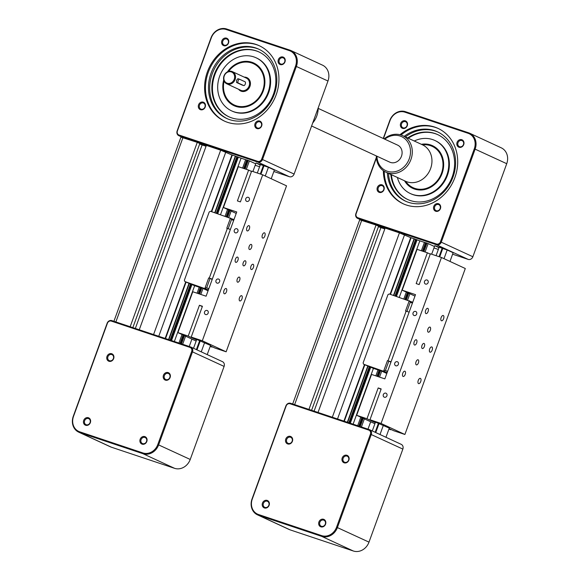 <?xml version="1.0" encoding="UTF-8"?>
<svg xmlns="http://www.w3.org/2000/svg" width="580" height="580" viewBox="0 0 580 580"><rect width="100%" height="100%" fill="white"/><g stroke="black" fill="none" stroke-linecap="round" stroke-linejoin="round"><path stroke-width="0.87" d="M360.195 219.972L376.036 225.04L308.93 409.415M376.036 225.04L378.595 226.222L311.598 410.307M381.198 226.773L380.893 227.614L378.428 226.686L380.893 227.614L314.092 411.14M380.893 227.614L384.815 228.933L380.893 227.614M390.086 294.241L410.684 237.64L399.432 232.863L385.127 228.078L318.021 412.452M364.472 364.617L343.911 421.109M410.684 237.64L411.097 237.713L390.478 294.372M364.842 364.791L344.295 421.239M411.097 237.713L419.84 240.838L399.279 297.315M379.095 370.257L373.411 368.387L353.104 424.183M419.84 240.838L424.415 242.368L421.355 250.77M406.312 292.102L403.854 298.845M377.993 369.917L375.825 375.869M360.782 417.201L357.679 425.713M424.415 242.368L425.524 242.708M422.479 251.14L425.546 242.636L426.351 242.889L428.156 243.585L425.082 252.017M409.893 293.755L407.588 300.092M386.809 373.484L381.727 371.135L379.552 377.116M364.363 418.854L361.412 426.96M428.156 243.585L434.471 246.507L431.665 254.214M370.678 421.776L367.988 429.164M439.227 247.029L442.149 248.211L439.067 256.686M378.312 423.603L375.159 432.281M442.185 248.131L439.154 247.21L436.073 255.686M375.441 422.276L372.28 430.954M442.149 248.211L442.75 248.487L442.149 248.211M290.587 403.281L369.322 429.606A4.016 3.502 114.8 0 1 369.634 429.729A4.016 3.502 114.8 0 1 371.272 434.492L337.415 527.532A13.398 11.673 114.8 0 1 321.748 536.391L258.542 515.265A13.398 11.673 114.8 0 1 257.491 514.844A13.398 11.673 114.8 0 1 252.024 498.981L285.889 405.942A4.016 3.502 114.8 0 1 290.587 403.281L290.065 403.774A3.349 2.922 -65.2 0 0 286.143 405.993L252.286 499.032A12.724 11.092 -65.2 0 0 258.47 514.496L321.675 535.63A12.724 11.092 -65.2 0 0 336.56 527.205L370.424 434.166A3.349 2.922 -65.2 0 0 368.793 430.099L290.065 403.774M257.491 514.844L289.072 529.453A13.398 11.673 -65.2 0 0 290.123 529.866L353.329 551A13.398 11.673 -65.2 0 0 368.996 542.133L402.853 449.094A4.016 3.502 -65.2 0 0 401.215 444.338L369.634 429.729M267.162 500.417A4.016 3.502 114.8 0 1 269.12 505.303A4.016 3.502 114.8 0 1 264.422 507.957A4.016 3.502 114.8 0 1 262.464 503.077A4.016 3.502 114.8 0 1 267.162 500.417M292.414 441.293A4.016 3.502 114.8 0 1 287.716 443.947A4.016 3.502 114.8 0 1 285.759 439.067A4.016 3.502 114.8 0 1 290.464 436.407A4.016 3.502 114.8 0 1 292.414 441.293M344.172 462.825A4.016 3.502 114.8 0 1 342.214 457.939A4.016 3.502 114.8 0 1 346.92 455.278A4.016 3.502 114.8 0 1 348.87 460.165A4.016 3.502 114.8 0 1 344.172 462.825M318.92 521.949A4.016 3.502 114.8 0 1 323.618 519.288A4.016 3.502 114.8 0 1 325.576 524.175A4.016 3.502 114.8 0 1 320.878 526.836A4.016 3.502 114.8 0 1 318.92 521.949M325.293 524.124A3.292 2.871 114.8 0 1 321.189 526.198A3.292 2.871 114.8 0 1 319.841 522.297A3.292 2.871 114.8 0 1 323.952 520.224A3.292 2.871 114.8 0 1 325.293 524.124M346.992 456.112A3.292 2.871 114.8 0 1 347.253 456.213A3.292 2.871 114.8 0 1 348.536 460.259A3.292 2.871 114.8 0 1 344.745 462.296A3.292 2.871 114.8 0 1 344.484 462.195A3.292 2.871 114.8 0 1 343.2 458.142A3.292 2.871 114.8 0 1 346.992 456.112M286.687 439.415A3.292 2.871 114.8 0 1 290.79 437.342A3.292 2.871 114.8 0 1 292.139 441.242A3.292 2.871 114.8 0 1 288.028 443.316A3.292 2.871 114.8 0 1 286.687 439.415M264.988 507.427A3.292 2.871 114.8 0 1 264.734 507.326A3.292 2.871 114.8 0 1 263.443 503.28A3.292 2.871 114.8 0 1 267.242 501.243A3.292 2.871 114.8 0 1 267.496 501.345A3.292 2.871 114.8 0 1 268.779 505.397A3.292 2.871 114.8 0 1 264.988 507.427M376.362 157.376L355.902 213.585A4.016 3.502 -65.2 0 0 357.541 218.341A4.016 3.502 -65.2 0 0 357.86 218.464L436.588 244.789A4.016 3.502 -65.2 0 0 441.286 242.128L475.15 149.089A13.398 11.673 -65.2 0 0 469.684 133.226L501.265 147.835A13.398 11.673 114.8 0 1 506.732 163.698L472.867 256.737A4.016 3.502 114.8 0 1 468.169 259.398L452.61 254.192M438.349 249.429L433.941 247.95M469.684 133.226A13.398 11.673 -65.2 0 0 468.64 132.813L405.435 111.679A13.398 11.673 -65.2 0 0 389.767 120.546L383.242 138.468M383.474 138.576L390.021 120.589A12.724 11.092 114.8 0 1 404.905 112.172L468.111 133.299A12.724 11.092 114.8 0 1 474.302 148.77L440.438 241.802A3.349 2.922 114.8 0 1 436.522 244.02L357.787 217.696A3.349 2.922 114.8 0 1 356.163 213.629L376.413 157.992M359.854 219.407L357.541 218.341M385.127 228.085L378.704 225.939M438.98 247.696L434.746 245.666L444.215 248.98M402.578 128.376A4.016 3.502 114.8 0 1 400.62 123.489A4.016 3.502 114.8 0 1 405.318 120.836A4.016 3.502 114.8 0 1 407.276 125.715A4.016 3.502 114.8 0 1 402.578 128.376M383.974 189.725A4.016 3.502 114.8 0 1 379.276 192.386A4.016 3.502 114.8 0 1 377.326 187.499A4.016 3.502 114.8 0 1 382.024 184.839A4.016 3.502 114.8 0 1 383.974 189.725M438.48 203.718A4.016 3.502 114.8 0 1 440.43 208.604A4.016 3.502 114.8 0 1 435.732 211.258A4.016 3.502 114.8 0 1 433.782 206.379A4.016 3.502 114.8 0 1 438.48 203.718M457.076 142.368A4.016 3.502 114.8 0 1 461.774 139.707A4.016 3.502 114.8 0 1 463.732 144.594A4.016 3.502 114.8 0 1 459.034 147.248A4.016 3.502 114.8 0 1 457.076 142.368M399.975 134.712A41.521 36.192 114.8 0 1 437.958 128.361A41.521 36.192 114.8 0 1 454.901 177.538A41.521 36.192 114.8 0 1 403.1 203.732A41.521 36.192 114.8 0 1 383.344 170.672M403.143 127.846A3.292 2.871 -65.2 0 0 406.942 125.809A3.292 2.871 -65.2 0 0 405.652 121.764A3.292 2.871 -65.2 0 0 405.398 121.662A3.292 2.871 -65.2 0 0 401.599 123.692A3.292 2.871 -65.2 0 0 402.89 127.745A3.292 2.871 -65.2 0 0 403.143 127.846M383.699 189.674A3.292 2.871 -65.2 0 0 382.358 185.774A3.292 2.871 -65.2 0 0 378.247 187.855A3.292 2.871 -65.2 0 0 379.588 191.748A3.292 2.871 -65.2 0 0 383.699 189.674M438.552 204.544A3.292 2.871 -65.2 0 0 434.761 206.582A3.292 2.871 -65.2 0 0 436.044 210.627A3.292 2.871 -65.2 0 0 436.305 210.729A3.292 2.871 -65.2 0 0 440.097 208.698A3.292 2.871 -65.2 0 0 438.813 204.646A3.292 2.871 -65.2 0 0 438.552 204.544M458.004 142.716A3.292 2.871 -65.2 0 0 459.346 146.617A3.292 2.871 -65.2 0 0 463.456 144.543A3.292 2.871 -65.2 0 0 462.108 140.643A3.292 2.871 -65.2 0 0 458.004 142.716M438.4 128.571A41.521 36.192 -65.2 0 0 401.012 135.01M384.236 171.274A41.521 36.192 -65.2 0 0 403.542 203.935M404.173 136.351A38.171 33.277 114.8 0 1 437.443 131.812A38.171 33.277 114.8 0 1 453.024 177.023A38.171 33.277 114.8 0 1 405.398 201.108A38.171 33.277 114.8 0 1 387.31 172.818M438.038 132.095A38.171 33.277 -65.2 0 0 405.369 136.902M388.498 173.369A38.171 33.277 -65.2 0 0 405.993 201.376M407.667 137.96A35.735 31.146 114.8 0 1 437.617 134.575A35.735 31.146 114.8 0 1 452.197 176.9A35.735 31.146 114.8 0 1 407.61 199.448A35.735 31.146 114.8 0 1 390.797 174.435M437.914 134.712A35.735 31.146 -65.2 0 0 408.262 138.236M391.391 174.71A35.735 31.146 -65.2 0 0 407.907 199.585M414.258 141.005A29.225 25.476 114.8 0 1 434.884 140.483L435.478 140.759A29.225 25.476 114.8 0 1 447.405 175.377A29.225 25.476 114.8 0 1 410.937 193.814L410.343 193.539A29.225 25.476 114.8 0 1 397.387 177.48M434.884 140.483A29.225 25.476 114.8 0 1 446.81 175.102A29.225 25.476 114.8 0 1 410.343 193.539M421.392 144.311A23.505 20.489 114.8 0 1 432.484 145.674A23.505 20.489 114.8 0 1 442.076 173.514A23.505 20.489 114.8 0 1 412.742 188.348A23.505 20.489 114.8 0 1 404.521 180.779M432.774 145.819A23.505 20.489 -65.2 0 0 429.454 144.725M410.06 186.658A23.505 20.489 -65.2 0 0 413.047 188.486M432.897 145.942A23.439 20.43 114.8 0 1 433.05 146.015A23.439 20.43 114.8 0 1 434.376 146.696M414.751 189.131A23.439 20.43 114.8 0 1 413.366 188.565A23.439 20.43 114.8 0 1 413.221 188.493M404.927 180.967A23.439 20.43 -65.2 0 0 413.069 188.42A23.439 20.43 -65.2 0 0 416.367 189.573M435.761 147.639A23.439 20.43 -65.2 0 0 432.752 145.877A23.439 20.43 -65.2 0 0 421.79 144.493M422.566 144.855A22.772 19.851 114.8 0 1 441.467 173.311A22.772 19.851 114.8 0 1 424.661 188.826A22.772 19.851 114.8 0 1 405.703 181.322M428.113 282.641A2.168 1.892 114.8 0 1 424.516 281.438A2.168 1.892 114.8 0 1 428.113 282.641M416.672 314.077A2.168 1.892 114.8 0 1 413.076 312.874A2.168 1.892 114.8 0 1 416.672 314.077M398.366 364.363A2.168 1.892 114.8 0 1 394.77 363.16A2.168 1.892 114.8 0 1 398.366 364.363M386.925 395.799A2.168 1.892 114.8 0 1 383.329 394.596A2.168 1.892 114.8 0 1 386.925 395.799M443.599 318.703A2.769 1.349 -71.5 0 1 441.489 320.762A2.769 1.349 -71.5 0 1 441.134 317.564A2.769 1.349 -71.5 0 1 443.243 315.505A2.769 1.349 -71.5 0 1 443.599 318.703M432.158 350.139A2.769 1.349 -71.5 0 1 430.048 352.19A2.769 1.349 -71.5 0 1 429.693 348.993A2.769 1.349 -71.5 0 1 431.803 346.942A2.769 1.349 -71.5 0 1 432.158 350.139M420.717 381.567A2.769 1.349 -71.5 0 1 418.608 383.626A2.769 1.349 -71.5 0 1 418.26 380.429A2.769 1.349 -71.5 0 1 420.362 378.37A2.769 1.349 -71.5 0 1 420.717 381.567M405.224 374.404A2.769 1.349 -71.5 0 1 403.114 376.456A2.769 1.349 -71.5 0 1 402.766 373.266A2.769 1.349 -71.5 0 1 404.869 371.207A2.769 1.349 -71.5 0 1 405.224 374.404M416.665 342.969A2.769 1.349 -71.5 0 1 414.555 345.027A2.769 1.349 -71.5 0 1 414.207 341.83A2.769 1.349 -71.5 0 1 416.31 339.779A2.769 1.349 -71.5 0 1 416.665 342.969M428.105 311.54A2.769 1.349 -71.5 0 1 425.995 313.599A2.769 1.349 -71.5 0 1 425.647 310.401A2.769 1.349 -71.5 0 1 427.75 308.342A2.769 1.349 -71.5 0 1 428.105 311.54M430.324 330.194A2.683 1.305 -71.5 0 1 428.279 332.18A2.683 1.305 -71.5 0 1 427.938 329.085A2.683 1.305 -71.5 0 1 429.983 327.098A2.683 1.305 -71.5 0 1 430.324 330.194M424.372 346.536A2.683 1.305 -71.5 0 1 422.334 348.522A2.683 1.305 -71.5 0 1 421.993 345.433A2.683 1.305 -71.5 0 1 424.031 343.44A2.683 1.305 -71.5 0 1 424.372 346.536M418.426 362.877A2.683 1.305 -71.5 0 1 416.382 364.871A2.683 1.305 -71.5 0 1 416.041 361.775A2.683 1.305 -71.5 0 1 418.078 359.788A2.683 1.305 -71.5 0 1 418.426 362.877M375.318 422.602L366.981 418.745L378.189 387.94L381.183 388.941L369.975 419.746L389.303 428.12L385.968 437.284M383.344 425.358L380.009 434.529M378.914 423.878L375.753 432.557M389.129 428.605L393.805 430.766L404.898 434.478L381.06 423.451L441.467 257.491L465.298 268.518L404.898 434.478M369.975 419.746L381.06 423.451M449.978 261.428L453.139 252.728L447.18 249.973L442.75 248.487L439.691 256.896M444.019 258.673L447.18 249.973M381.727 371.135L379.124 370.185L376.942 376.239L379.124 370.185M373.411 368.387L363.631 364.233L387.157 372.534M366.981 418.745L356.664 415.295L371.541 374.434L384.845 378.885L415.505 294.647L402.201 290.196L417.071 249.335L427.38 252.786L416.172 283.584L419.166 284.584L430.375 253.786L441.467 257.491M427.38 252.786L430.259 254.112M390.935 429.439L389.006 428.932M388.934 429.135L390.811 429.765M378.189 387.94L381.067 389.267M356.664 415.295L374.912 423.733M402.201 290.196L414.976 296.105M412.735 302.26L389.216 293.951L387.962 294.662L363.109 362.928L363.631 364.233M387.454 360.63L383.706 370.939L385.432 370.453L388.817 361.151L387.454 360.63L391.065 361.797M406.928 311.402L410.285 302.18L409.284 300.657L405.536 310.967L406.109 311.163M387.556 371.432L385.432 370.453M410.285 302.18L412.402 303.166M390.942 362.13L388.817 361.151M409.139 312.134L406.123 311.126L388.049 360.789M181.431 137.293L197.273 142.361L130.166 326.736M197.273 142.361L199.839 143.543L132.834 327.627M202.435 144.094L202.13 144.942L199.672 144.007L202.13 144.942L135.336 328.461M202.13 144.942L206.06 146.254L202.13 144.942M211.323 211.562L231.927 154.962L220.675 150.184L206.371 145.399L139.258 329.774M185.709 281.938L165.148 338.43M231.927 154.962L232.333 155.034L211.714 211.693M186.086 282.112L165.539 338.56M232.333 155.034L241.077 158.159L220.523 214.636M200.339 287.579L194.655 285.708L174.348 341.504M241.077 158.159L245.652 159.688L242.6 168.091M227.556 209.423L225.098 216.166M199.23 287.238L197.062 293.19M182.018 334.522L178.923 343.034M245.652 159.688L246.761 160.029M246.79 159.957L243.694 168.454L246.79 159.957L247.588 160.21L249.393 160.906L246.326 169.338M231.13 211.076L228.825 217.413M208.046 290.805L202.971 288.456L200.796 294.437M185.6 336.175L182.649 344.281M249.393 160.906L255.707 163.828L252.902 171.535M191.915 339.097L189.232 346.485M260.464 164.35L263.392 165.532L260.304 174.014M199.556 340.924L196.395 349.602M263.421 165.452L260.398 164.531L257.31 173.007M196.678 339.597L193.517 348.275M263.392 165.532L263.987 165.807L263.392 165.532M146.537 441.445A3.292 2.871 114.8 0 1 142.426 443.519A3.292 2.871 114.8 0 1 141.085 439.618A3.292 2.871 114.8 0 1 145.188 437.545A3.292 2.871 114.8 0 1 146.537 441.445M146.812 441.496A4.016 3.502 114.8 0 1 142.114 444.157A4.016 3.502 114.8 0 1 140.157 439.27A4.016 3.502 114.8 0 1 144.862 436.61A4.016 3.502 114.8 0 1 146.812 441.496M168.229 373.433A3.292 2.871 114.8 0 1 168.49 373.534A3.292 2.871 114.8 0 1 169.773 377.58A3.292 2.871 114.8 0 1 165.981 379.617A3.292 2.871 114.8 0 1 165.728 379.516A3.292 2.871 114.8 0 1 164.437 375.463A3.292 2.871 114.8 0 1 168.229 373.433M168.156 372.599A4.016 3.502 114.8 0 1 170.114 377.486A4.016 3.502 114.8 0 1 165.409 380.147A4.016 3.502 114.8 0 1 163.458 375.26A4.016 3.502 114.8 0 1 168.156 372.599M107.924 356.736A3.292 2.871 114.8 0 1 112.034 354.663A3.292 2.871 114.8 0 1 113.375 358.563A3.292 2.871 114.8 0 1 109.272 360.637A3.292 2.871 114.8 0 1 107.924 356.736M107.003 356.388A4.016 3.502 114.8 0 1 111.701 353.727A4.016 3.502 114.8 0 1 113.658 358.614A4.016 3.502 114.8 0 1 108.953 361.267A4.016 3.502 114.8 0 1 107.003 356.388M86.231 424.748A3.292 2.871 114.8 0 1 85.971 424.647A3.292 2.871 114.8 0 1 84.687 420.601A3.292 2.871 114.8 0 1 88.479 418.564A3.292 2.871 114.8 0 1 88.733 418.666A3.292 2.871 114.8 0 1 90.023 422.718A3.292 2.871 114.8 0 1 86.231 424.748M85.659 425.278A4.016 3.502 114.8 0 1 83.701 420.399A4.016 3.502 114.8 0 1 88.406 417.738A4.016 3.502 114.8 0 1 90.357 422.624A4.016 3.502 114.8 0 1 85.659 425.278M78.735 432.165L110.316 446.774A13.398 11.673 -65.2 0 0 111.36 447.187L174.565 468.321A13.398 11.673 -65.2 0 0 190.233 459.454L224.097 366.415A4.016 3.502 -65.2 0 0 222.459 361.659L190.878 347.05A4.016 3.502 114.8 0 1 192.517 351.813L158.652 444.853A13.398 11.673 114.8 0 1 142.984 453.712L79.779 432.586A13.398 11.673 114.8 0 1 78.735 432.165A13.398 11.673 114.8 0 1 73.269 416.302L107.133 323.263A4.016 3.502 114.8 0 1 111.831 320.602L190.559 346.927A4.016 3.502 114.8 0 1 190.878 347.05M107.387 323.314L73.522 416.353A12.724 11.092 -65.2 0 0 79.714 431.817L142.919 452.951A12.724 11.092 -65.2 0 0 157.796 444.526L191.661 351.487A3.349 2.922 -65.2 0 0 190.037 347.42L111.302 321.095A3.349 2.922 -65.2 0 0 107.387 323.314L107.133 323.263M207.393 71.876A41.521 36.192 114.8 0 1 259.195 45.682A41.521 36.192 114.8 0 1 276.145 94.859A41.521 36.192 114.8 0 1 224.337 121.053A41.521 36.192 114.8 0 1 207.393 71.876M259.644 45.892A41.521 36.192 -65.2 0 0 208.285 72.29A41.521 36.192 -65.2 0 0 224.786 121.256M211.055 73.218A38.171 33.277 114.8 0 1 258.687 49.133A38.171 33.277 114.8 0 1 274.267 94.344A38.171 33.277 114.8 0 1 226.635 118.429A38.171 33.277 114.8 0 1 211.055 73.218M259.282 49.416A38.171 33.277 -65.2 0 0 212.251 73.769A38.171 33.277 -65.2 0 0 227.237 118.697M214.267 74.443A35.735 31.146 114.8 0 1 258.854 51.895A35.735 31.146 114.8 0 1 273.441 94.221A35.735 31.146 114.8 0 1 228.854 116.769A35.735 31.146 114.8 0 1 214.267 74.443M259.151 52.033A35.735 31.146 -65.2 0 0 214.861 74.719A35.735 31.146 -65.2 0 0 229.151 116.906M256.121 57.804L256.715 58.08A29.225 25.476 114.8 0 1 268.642 92.698A29.225 25.476 114.8 0 1 232.181 111.135L231.587 110.86A29.225 25.476 114.8 0 1 219.653 76.241A29.225 25.476 114.8 0 1 256.121 57.804A29.225 25.476 114.8 0 1 268.047 92.423A29.225 25.476 114.8 0 1 231.587 110.86M227.462 71.847A23.505 20.489 114.8 0 1 253.721 62.995A23.505 20.489 114.8 0 1 263.313 90.843A23.505 20.489 114.8 0 1 233.987 105.669A23.505 20.489 114.8 0 1 223.72 79.924M254.018 63.14A23.505 20.489 -65.2 0 0 250.69 62.045M231.297 103.979A23.505 20.489 -65.2 0 0 234.284 105.806M254.142 63.264A23.439 20.43 114.8 0 1 254.286 63.336A23.439 20.43 114.8 0 1 255.613 64.017M235.987 106.452A23.439 20.43 114.8 0 1 234.61 105.886A23.439 20.43 114.8 0 1 234.458 105.814M223.931 80.635A23.439 20.43 -65.2 0 0 234.313 105.749A23.439 20.43 -65.2 0 0 237.604 106.894M228.571 71.398A22.772 19.851 114.8 0 1 254.642 64.293A22.772 19.851 114.8 0 1 262.704 90.632A22.772 19.851 114.8 0 1 237.408 106.097A22.772 19.851 114.8 0 1 224.105 81.062M256.998 64.967A23.439 20.43 -65.2 0 0 253.989 63.198A23.439 20.43 -65.2 0 0 228.136 71.543M224.011 75.864A6.699 5.836 -65.2 0 0 226.744 83.795A6.699 5.836 -65.2 0 0 235.096 79.569A6.699 5.836 -65.2 0 0 232.362 71.637A6.699 5.836 -65.2 0 0 224.011 75.864M241.998 84.992L236.538 82.476L236.589 80.257L237.865 78.684L239.642 79.279A2.008 0.979 -71.5 0 1 239.692 79.3L245.057 81.78A2.008 0.979 -71.5 0 1 245.282 84.028A2.008 0.979 -71.5 0 1 243.731 85.572A2.008 0.979 -71.5 0 1 243.68 85.55L238.315 83.07A2.008 0.979 -71.5 0 1 238.09 80.823A2.008 0.979 -71.5 0 1 239.642 79.279M224.264 75.915A6.025 5.256 114.8 0 1 231.311 71.92A6.025 5.256 114.8 0 1 234.24 79.25A6.025 5.256 114.8 0 1 227.193 83.237A6.025 5.256 114.8 0 1 224.264 75.915M177.4 130.95L211.265 37.91A12.724 11.092 114.8 0 1 226.142 29.493L289.355 50.627A12.724 11.092 114.8 0 1 295.539 66.091L261.674 159.13A3.349 2.922 114.8 0 1 257.759 161.341L179.031 135.024A3.349 2.922 114.8 0 1 177.4 130.95L177.147 130.906A4.016 3.502 -65.2 0 0 178.785 135.662A4.016 3.502 -65.2 0 0 179.097 135.785L257.832 162.11A4.016 3.502 -65.2 0 0 262.53 159.449L296.394 66.41A13.398 11.673 -65.2 0 0 290.928 50.547A13.398 11.673 -65.2 0 0 289.877 50.134L226.671 29A13.398 11.673 -65.2 0 0 211.004 37.867L177.147 130.906M223.815 45.697A4.016 3.502 114.8 0 1 221.864 40.81A4.016 3.502 114.8 0 1 226.562 38.157A4.016 3.502 114.8 0 1 228.513 43.036A4.016 3.502 114.8 0 1 223.815 45.697M205.219 107.046A4.016 3.502 114.8 0 1 200.52 109.707A4.016 3.502 114.8 0 1 198.563 104.821A4.016 3.502 114.8 0 1 203.261 102.16A4.016 3.502 114.8 0 1 205.219 107.046M259.717 121.039A4.016 3.502 114.8 0 1 261.674 125.925A4.016 3.502 114.8 0 1 256.976 128.579A4.016 3.502 114.8 0 1 255.019 123.7A4.016 3.502 114.8 0 1 259.717 121.039M278.32 59.689A4.016 3.502 114.8 0 1 283.018 57.028A4.016 3.502 114.8 0 1 284.969 61.915A4.016 3.502 114.8 0 1 280.27 64.576A4.016 3.502 114.8 0 1 278.32 59.689M279.241 60.037A3.292 2.871 -65.2 0 0 280.582 63.938A3.292 2.871 -65.2 0 0 284.693 61.864A3.292 2.871 -65.2 0 0 283.352 57.964A3.292 2.871 -65.2 0 0 279.241 60.037M259.796 121.865A3.292 2.871 -65.2 0 0 255.998 123.903A3.292 2.871 -65.2 0 0 257.288 127.948A3.292 2.871 -65.2 0 0 257.542 128.049A3.292 2.871 -65.2 0 0 261.341 126.019A3.292 2.871 -65.2 0 0 260.05 121.974A3.292 2.871 -65.2 0 0 259.796 121.865M204.936 106.996A3.292 2.871 -65.2 0 0 203.594 103.095A3.292 2.871 -65.2 0 0 199.484 105.176A3.292 2.871 -65.2 0 0 200.832 109.076A3.292 2.871 -65.2 0 0 204.936 106.996M224.387 45.167A3.292 2.871 -65.2 0 0 228.179 43.137A3.292 2.871 -65.2 0 0 226.896 39.085A3.292 2.871 -65.2 0 0 226.635 38.983A3.292 2.871 -65.2 0 0 222.843 41.013A3.292 2.871 -65.2 0 0 224.126 45.066A3.292 2.871 -65.2 0 0 224.387 45.167M181.09 136.728L178.785 135.662M290.928 50.547L322.509 65.156A13.398 11.673 114.8 0 1 327.976 81.019L294.111 174.058A4.016 3.502 114.8 0 1 289.413 176.719L273.847 171.513M259.594 166.75L255.186 165.271M206.364 145.406L199.94 143.26M260.224 165.017L255.983 162.987L265.459 166.3M249.349 199.962A2.168 1.892 114.8 0 1 245.753 198.759A2.168 1.892 114.8 0 1 249.349 199.962M237.909 231.398A2.168 1.892 114.8 0 1 234.313 230.195A2.168 1.892 114.8 0 1 237.909 231.398M219.602 281.684A2.168 1.892 114.8 0 1 216.006 280.481A2.168 1.892 114.8 0 1 219.602 281.684M208.162 313.12A2.168 1.892 114.8 0 1 204.566 311.917A2.168 1.892 114.8 0 1 208.162 313.12M264.842 236.024A2.769 1.349 -71.5 0 1 262.733 238.083A2.769 1.349 -71.5 0 1 262.377 234.886A2.769 1.349 -71.5 0 1 264.487 232.826A2.769 1.349 -71.5 0 1 264.842 236.024M253.402 267.46A2.769 1.349 -71.5 0 1 251.292 269.512A2.769 1.349 -71.5 0 1 250.937 266.321A2.769 1.349 -71.5 0 1 253.047 264.262A2.769 1.349 -71.5 0 1 253.402 267.46M241.962 298.888A2.769 1.349 -71.5 0 1 239.852 300.947A2.769 1.349 -71.5 0 1 239.496 297.75A2.769 1.349 -71.5 0 1 241.606 295.691A2.769 1.349 -71.5 0 1 241.962 298.888M226.468 291.726A2.769 1.349 -71.5 0 1 224.358 293.777A2.769 1.349 -71.5 0 1 224.003 290.587A2.769 1.349 -71.5 0 1 226.113 288.528A2.769 1.349 -71.5 0 1 226.468 291.726M237.909 260.289A2.769 1.349 -71.5 0 1 235.799 262.349A2.769 1.349 -71.5 0 1 235.444 259.151A2.769 1.349 -71.5 0 1 237.554 257.099A2.769 1.349 -71.5 0 1 237.909 260.289M249.349 228.861A2.769 1.349 -71.5 0 1 247.239 230.92A2.769 1.349 -71.5 0 1 246.884 227.722A2.769 1.349 -71.5 0 1 248.994 225.663A2.769 1.349 -71.5 0 1 249.349 228.861M251.561 247.515A2.683 1.305 -71.5 0 1 249.523 249.501A2.683 1.305 -71.5 0 1 249.175 246.406A2.683 1.305 -71.5 0 1 251.22 244.419A2.683 1.305 -71.5 0 1 251.561 247.515M245.615 263.856A2.683 1.305 -71.5 0 1 243.571 265.843A2.683 1.305 -71.5 0 1 243.23 262.755A2.683 1.305 -71.5 0 1 245.268 260.761A2.683 1.305 -71.5 0 1 245.615 263.856M239.663 280.198A2.683 1.305 -71.5 0 1 237.626 282.192A2.683 1.305 -71.5 0 1 237.278 279.096A2.683 1.305 -71.5 0 1 239.323 277.11A2.683 1.305 -71.5 0 1 239.663 280.198M196.562 339.923L188.217 336.067L199.433 305.261L202.427 306.262L191.212 337.067L210.547 345.441L207.205 354.605M204.588 342.678L201.253 351.85M200.151 341.2L196.99 349.878M210.366 345.926L215.049 348.087L226.135 351.799L202.304 340.772L262.704 174.812L286.542 185.839L226.135 351.799M191.212 337.067L202.304 340.772M271.215 178.749L274.383 170.049L268.424 167.294L263.987 165.807L260.927 174.218M265.256 175.994L268.424 167.294M202.971 288.456L200.383 287.52M194.655 285.708L184.875 281.554L208.394 289.862M188.217 336.067L177.908 332.615L192.777 291.755L206.088 296.206L236.742 211.968L223.438 207.517L238.307 166.656L248.624 170.107L237.408 200.905L240.403 201.912L251.618 171.107L262.704 174.812M248.624 170.107L251.495 171.434M212.171 346.76L210.25 346.253M210.17 346.463L212.055 347.087M199.433 305.261L202.304 306.588M177.908 332.615L196.149 341.055M223.438 207.517L236.212 213.425M233.972 219.581L210.453 211.272L209.199 211.983L184.353 280.249L184.875 281.554M208.698 277.95L204.943 288.26L206.676 287.774L210.061 278.473L208.698 277.95L212.302 279.118M228.165 228.723L231.521 219.508L230.521 217.979L226.773 228.288L227.345 228.484M208.793 288.753L206.676 287.774M231.521 219.508L233.646 220.487M212.186 279.451L210.061 278.473M230.376 229.463L227.36 228.448L209.286 278.11M402.745 135.684L422.407 144.782A20.09 17.516 114.8 0 1 428.635 172.673A20.09 17.516 114.8 0 1 405.536 181.25L385.874 172.159A20.09 17.516 -65.2 0 0 408.973 163.582A20.09 17.516 -65.2 0 0 402.745 135.684A20.09 17.516 -65.2 0 0 384.185 138.91M384.801 139.193A18.756 16.349 114.8 0 1 405.935 139.729A18.756 16.349 114.8 0 1 407.399 162.661A18.756 16.349 114.8 0 1 388.89 171.68A18.756 16.349 114.8 0 1 376.927 156.216M376.318 155.926A20.09 17.516 -65.2 0 0 385.874 172.159M318.152 107.996A20.09 17.516 114.8 0 1 313.715 121.691A20.09 17.516 114.8 0 1 312.707 122.967M311.605 125.998L389.774 162.153A9.374 8.171 -65.2 0 0 401.237 156.832A9.374 8.171 -65.2 0 0 397.648 145.138L318.159 108.366M357.787 217.696L357.86 218.464L361.731 220.255L294.625 404.63M399.432 232.863L332.325 417.238M404.55 234.798L337.517 418.97M414.113 238.728L393.494 295.38M367.742 366.132L347.318 422.247M414.432 238.837L393.813 295.488M368.046 366.277L347.637 422.356M415.628 239.301L395.031 295.894M369.221 366.814L348.856 422.762M415.947 239.417L395.357 296.003M369.525 366.959L349.174 422.871M416.599 239.634L396.002 296.22M370.171 367.183L349.827 423.088M417.071 239.808L396.481 296.38M370.649 367.357L350.305 423.248M407.385 292.595L404.978 299.222M361.855 417.694L358.802 426.09M425.749 242.694L422.653 251.198M407.551 292.675L405.152 299.28M379.32 370.243L377.116 376.297M362.021 417.774L358.976 426.148M426.351 242.889L423.255 251.401M408.132 292.943L405.753 299.483M379.929 370.439L377.718 376.5M362.601 418.042L359.578 426.351M426.982 243.121L423.886 251.618M408.74 293.226L406.391 299.693M380.552 370.671L378.356 376.71M363.211 418.325L360.209 426.561M258.47 514.496L258.542 515.265L290.123 529.866M368.793 430.099L369.322 429.606M370.424 434.166L402.853 449.094M336.56 527.205L368.996 542.133M321.675 535.63L321.748 536.391L353.329 551M472.867 256.737L440.438 241.802M436.522 244.02L436.588 244.789L468.169 259.398M474.302 148.77L506.732 163.698M468.111 133.299L468.64 132.813M404.905 112.172L405.435 111.679M179.031 135.024L179.097 135.785L182.968 137.576L115.862 321.951M220.675 150.184L153.569 334.558M225.787 152.119L158.753 336.291M235.35 156.049L214.731 212.7M188.979 283.453L168.555 339.568M235.668 156.158L215.049 212.809M189.29 283.598L168.874 339.677M236.872 156.622L216.275 213.215M190.457 284.135L170.092 340.083M237.191 156.738L216.594 213.324M190.769 284.28L170.418 340.192M237.836 156.955L217.239 213.542M191.414 284.505L171.064 340.409M238.315 157.129L217.725 213.701M191.886 284.678L171.542 340.569M228.629 209.917L226.214 216.543M200.39 287.506L198.186 293.56L200.361 287.506M183.099 335.015L180.039 343.411M246.986 160.015L243.89 168.519M228.795 209.996L226.388 216.601M200.564 287.564L198.36 293.618M183.266 335.095L180.213 343.469M247.588 160.21L244.492 168.722M229.375 210.264L226.99 216.804M201.166 287.76L198.962 293.821M183.838 335.363L180.815 343.672M248.218 160.442L245.13 168.94M229.985 210.547L227.628 217.014M201.796 287.992L199.593 294.031M184.447 335.646L181.453 343.882M79.714 431.817L79.779 432.586L111.36 447.187M111.302 321.095L111.831 320.602M190.037 347.42L190.559 346.927M191.661 351.487L224.097 366.415M157.796 444.526L190.233 459.454M142.919 452.951L142.984 453.712L174.565 468.321M238.612 89.291A7.366 6.423 -65.2 0 0 244.716 91.343A7.366 6.423 -65.2 0 0 249.951 86.369A7.366 6.423 -65.2 0 0 244.238 77.133M232.362 71.637L246.369 78.119A6.699 5.836 114.8 0 1 249.103 86.05A6.699 5.836 114.8 0 1 240.743 90.27L226.744 83.795M243.68 85.55L241.904 84.956M239.591 79.264L237.909 78.706M236.538 82.476L238.315 83.07M257.759 161.341L257.832 162.11L289.413 176.719M261.674 159.13L294.111 174.058M295.539 66.091L327.976 81.019M289.355 50.627L289.877 50.134M226.142 29.493L226.671 29M359.745 219.711L292.675 403.977M358.918 426.126L361.964 417.745M377.058 376.282L379.262 370.221M405.094 299.258L407.501 292.646M422.588 251.183L425.669 242.723M425.546 242.636L422.458 251.133M407.37 292.588L404.956 299.215M361.833 417.687L358.781 426.083M180.982 137.032L113.912 321.298M180.155 343.447L183.207 335.066M198.295 293.603L200.506 287.542M226.331 216.579L228.737 209.967M243.832 168.504L246.906 160.044M228.607 209.909L226.193 216.536M183.077 335.008L180.018 343.404M241.954 84.977L243.731 85.572"/></g></svg>
